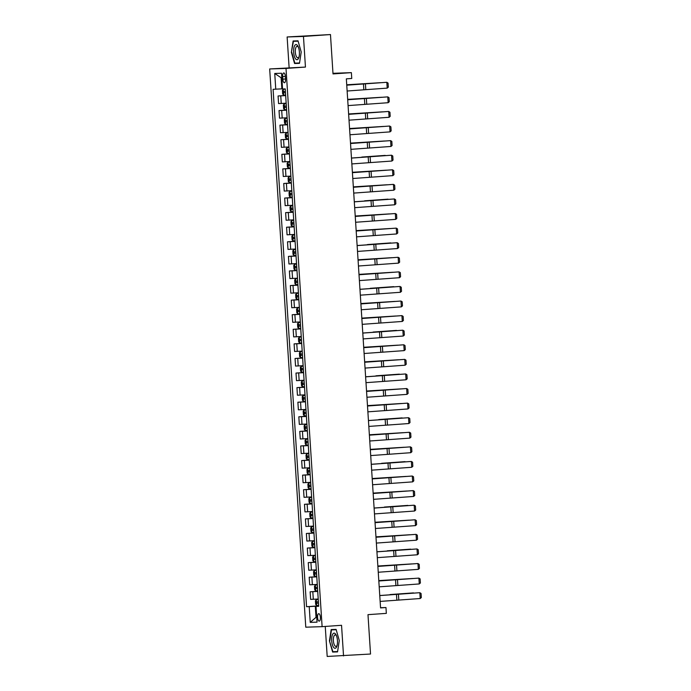 <?xml version="1.0" encoding="UTF-8"?>
<svg xmlns="http://www.w3.org/2000/svg" width="691" height="691" viewBox="0 0 691 691"><rect width="100%" height="100%" fill="white"/><g stroke="black" fill="none" stroke-linecap="round" stroke-linejoin="round"><path stroke-width="1.04" d="M320.399 617.365A3.74 1.417 -94 0 0 318.724 613.677A3.74 1.417 -94 0 0 317.575 617.452A3.74 1.417 -94 0 0 319.251 621.14A3.74 1.417 -94 0 0 320.399 617.365M325.254 626.443L327.189 656.45L370.531 654.032L367.983 614.653L386.338 613.375L385.967 607.536L380.551 607.709M269.671 68.953L305.776 627.186L322.11 626.659L286.014 68.426L269.671 68.953L305.448 67.07L303.47 36.442L287.128 36.968L289.114 67.597M287.128 36.968L330.471 34.55L333.01 73.92L351.374 72.641L332.976 73.306M303.47 36.442L330.471 34.55M351.374 72.641L351.754 78.472L346.346 78.852L380.56 607.916L385.967 607.536M282.645 76.606L282.809 79.171A3.628 1.365 -94 0 0 284.433 82.739A3.628 1.365 -94 0 0 285.547 79.085L285.383 76.511A3.628 1.365 -94 0 0 283.759 72.944A3.628 1.365 -94 0 0 282.645 76.606L285.374 76.416M281.833 77.755L281.133 77.772L281.85 88.854L273.092 89.303L306.554 606.707L318.663 605.852M275.761 89.217L274.742 73.471L281.539 73.246L282.559 89.001L285.236 88.914L318.689 606.309L316.02 606.396L317.039 622.15L310.242 622.366L309.223 606.62L306.554 606.707M305.448 67.07L286.014 68.426M343.531 655.923L341.544 625.295L322.11 626.659M316.02 606.396L318.681 606.145M316.728 617.296L316.02 617.339L316.728 617.322M282.55 88.811L281.85 88.854M318.672 606.024L315.303 606.257L316.02 617.339L310.242 622.366M285.668 95.617L278.076 95.989L285.659 95.453M318.223 599.019L310.63 599.391L310.138 591.807L317.722 591.271M317.273 584.439L309.689 584.802L309.197 577.218L316.772 576.691M316.331 569.859L308.747 570.222L308.255 562.638L315.83 562.111M315.39 555.27L307.806 555.642L307.314 548.058L314.889 547.522M314.448 540.69L306.864 541.053L306.372 533.469L313.947 532.942M313.507 526.11L305.914 526.473L305.431 518.889L313.006 518.362M312.565 511.521L304.973 511.893L304.481 504.309L312.064 503.774M311.615 496.941L304.031 497.304L303.539 489.72L311.114 489.193M310.674 482.361L303.09 482.724L302.598 475.14L310.173 474.613M309.732 467.772L302.148 468.144L301.656 460.56L309.231 460.025M308.791 453.192L301.198 453.555L300.715 445.971L308.29 445.445M307.849 438.612L300.257 438.975L299.764 431.391L307.348 430.864M306.908 424.024L299.315 424.395L298.823 416.811L306.407 416.276M305.958 409.443L298.374 409.806L297.881 402.222L305.457 401.696M305.016 394.863L297.432 395.226L296.94 387.642L304.515 387.115M304.075 380.275L296.491 380.646L295.998 373.062L303.574 372.527M303.133 365.694L295.541 366.057L295.057 358.474L302.632 357.947M302.192 351.114L294.599 351.477L294.107 343.893L301.691 343.367M301.241 336.526L293.658 336.897L293.165 329.313L300.74 328.778M300.3 321.946L292.716 322.308L292.224 314.725L299.799 314.198M299.358 307.365L291.775 307.728L291.282 300.144L298.858 299.618M298.417 292.777L290.825 293.148L290.341 285.564L297.916 285.029M297.476 278.197L289.883 278.559L289.399 270.984L296.975 270.449M296.534 263.616L288.942 263.979L288.449 256.396L296.033 255.869M295.584 249.028L288 249.399L287.508 241.815L295.083 241.28M294.642 234.448L287.059 234.81L286.566 227.235L294.141 226.7M293.701 219.868L286.117 220.23L285.625 212.647L293.2 212.12M292.759 205.279L285.167 205.65L284.683 198.067L292.258 197.531M291.818 190.699L284.226 191.07L283.733 183.486L291.317 182.951M290.868 176.119L283.284 176.481L282.792 168.898L290.367 168.371M289.926 161.53L282.343 161.901L281.85 154.318L289.425 153.782M288.985 146.95L281.401 147.321L280.909 139.737L288.484 139.202M288.043 132.37L280.46 132.732L279.967 125.149L287.542 124.622M287.102 117.79L279.51 118.152L279.026 110.569L286.601 110.042M286.16 103.201L278.568 103.572L278.076 95.989M286.61 110.206L279.026 110.569M287.551 124.786L279.967 125.149M288.493 139.366L280.909 139.737M289.443 153.955L281.85 154.318M290.384 168.535L282.792 168.898M291.326 183.115L283.733 183.486M292.267 197.704L284.683 198.067M293.209 212.284L285.625 212.647M294.15 226.864L286.566 227.235M295.1 241.444L287.508 241.815M296.042 256.033L288.449 256.396M296.983 270.613L289.399 270.984M297.925 285.193L290.341 285.564M298.866 299.782L291.282 300.144M299.808 314.362L292.224 314.725M300.758 328.942L293.165 329.313M301.699 343.531L294.107 343.893M302.641 358.111L295.057 358.474M303.582 372.691L295.998 373.062M304.524 387.28L296.94 387.642M305.474 401.86L297.881 402.222M306.415 416.44L298.823 416.811M307.357 431.029L299.764 431.391M308.298 445.609L300.715 445.971M309.24 460.189L301.656 460.56M310.181 474.777L302.598 475.14M311.131 489.358L303.539 489.72M312.073 503.938L304.481 504.309M313.014 518.526L305.431 518.889M313.956 533.107L306.372 533.469M314.897 547.687L307.314 548.058M315.847 562.275L308.255 562.638M316.789 576.855L309.197 577.218M317.73 591.436L310.138 591.807M309.223 606.62L315.303 606.257M281.133 77.772L274.742 73.471M291.377 52.326L294.565 63.503L299.488 63.339L301.216 52.006L298.028 40.829L293.114 40.985L291.377 52.326L293.425 41.313L298.132 41.166M337.545 651.907L339.281 640.566L336.094 629.389L331.17 629.553L329.443 640.885L332.63 652.062L337.545 651.907M299.048 62.993L299.514 63.166M299.108 63.183L294.565 63.503M337.113 651.561L337.571 651.734M337.165 651.751L332.63 652.062M337.605 651.544L332.898 651.699L329.443 640.885M346.761 85.174L386.83 82.289L346.752 85.131M347.141 91.013L387.21 88.128L386.83 82.289L388.057 83.075L388.325 87.161L387.21 88.128M283.586 95.056L283.215 89.286L284.64 89.156L283.241 89.251L282.429 90.452L282.654 93.95L283.612 95.09L285.625 94.978M380.499 82.687L346.735 84.829M380.724 82.678L346.735 84.786M285.392 91.367L283.837 91.454L283.932 92.853L285.478 92.767M347.703 99.763L387.772 96.878L347.703 99.711M348.083 105.593L388.152 102.709L387.772 96.878L388.998 97.656L389.266 101.741L388.152 102.709M348.644 114.343L388.713 111.458L348.644 114.291M349.024 120.174L389.093 117.289L388.713 111.458L389.94 112.244L390.208 116.321L389.093 117.289M349.586 128.923L389.664 126.038L349.586 128.88M349.966 134.762L390.035 131.877L389.664 126.038L390.89 126.824L391.149 130.91L390.035 131.877M286.186 103.71L284.182 103.84L283.37 105.032L283.595 108.53L284.554 109.67L286.566 109.567M284.182 103.84L286.195 103.728M381.441 97.276L347.677 99.409M381.665 97.258L347.677 99.374M286.333 105.948L284.778 106.034L284.882 107.433L286.428 107.347M287.136 118.291L285.124 118.42L284.312 119.612L284.545 123.119L285.504 124.25L287.508 124.147M285.124 118.42L287.136 118.316M382.382 111.856L348.627 113.998M382.607 111.838L348.618 113.955M285.824 122.013L287.37 121.927L285.824 122.013L285.728 120.614L287.275 120.528M286.065 133L288.078 132.897L286.065 133L285.262 134.201L285.487 137.699L286.445 138.839L288.458 138.727M383.324 126.436L349.568 128.578M383.548 126.427L349.56 128.535M288.216 135.116L286.67 135.203L286.765 136.602L288.311 136.516M350.536 143.512L390.605 140.627L350.527 143.46M350.907 149.342L390.976 146.457L390.605 140.627L391.832 141.405L392.091 145.49L390.976 146.457M289.019 147.459L287.007 147.589L286.204 148.781L286.428 152.279L287.361 153.393L289.399 153.316M287.007 147.589L289.019 147.477M384.265 141.024L350.51 143.158M384.49 141.007L350.51 143.123M287.361 153.393L286.99 147.615M289.166 149.697L287.611 149.783L287.706 151.182L289.253 151.096M298.374 58.666A7.601 2.868 -94 0 0 298.918 57.37A7.601 2.868 -94 0 0 298.158 46.642A7.601 2.868 -94 0 0 294.66 45.623A7.601 2.868 -94 0 0 294.28 56.023A7.601 2.868 -94 0 0 298.374 58.666M298.46 47.368A5.753 2.177 -94 0 0 297.095 46.34A5.753 2.177 -94 0 0 296.094 47.143A5.753 2.177 -94 0 0 295.506 53.673A5.753 2.177 -94 0 0 297.899 57.819A5.753 2.177 -94 0 0 298.909 57.016A5.753 2.177 -94 0 0 299.108 56.61M293.425 41.313L298.08 41.002M299.54 62.985L294.841 63.131L291.749 52.3M331.706 640.807A7.601 2.868 -94 0 0 333.952 647.769A7.601 2.868 -94 0 0 336.975 645.938A7.601 2.868 -94 0 0 337.45 640.617A7.601 2.868 -94 0 0 336.223 635.202A7.601 2.868 -94 0 0 333.01 633.768A7.601 2.868 -94 0 0 331.706 640.807M336.517 635.927A5.753 2.177 -94 0 0 335.161 634.908A5.753 2.177 -94 0 0 333.39 640.712A5.753 2.177 -94 0 0 335.964 646.387A5.753 2.177 -94 0 0 337.173 645.178M329.806 640.868L331.49 629.881L336.146 629.57M331.49 629.881L336.189 629.734M351.477 158.092L391.547 155.207L351.469 158.04M351.849 163.922L391.927 161.038L391.547 155.207L392.773 155.993L393.032 160.07L391.927 161.038M352.419 172.672L392.488 169.787L352.419 172.629M352.799 178.511L392.868 175.626L392.488 169.787L393.715 170.573L393.982 174.659L392.868 175.626M353.36 187.261L393.429 184.376L353.36 187.209M353.74 193.091L393.81 190.206L393.429 184.376L394.656 185.153L394.924 189.239L393.81 190.206M354.302 201.841L394.371 198.956L354.302 201.789M354.682 207.671L394.751 204.786L394.371 198.956L395.598 199.742L395.865 203.819L394.751 204.786M355.243 216.421L395.321 213.536L355.243 216.369M355.623 222.26L395.693 219.375L395.321 213.536L396.548 214.322L396.807 218.408L395.693 219.375M289.961 162.04L287.948 162.169L287.145 163.361L287.37 166.868L288.328 167.999L290.341 167.896M287.948 162.169L289.961 162.065M361.79 157.064L385.198 155.406L361.799 157.263M288.648 165.762L290.194 165.676L288.648 165.762L288.553 164.363M290.108 164.277L288.562 164.363M289.253 182.554L288.873 176.784L290.298 176.654L288.898 176.749L288.087 177.95L288.311 181.448L289.27 182.588L291.282 182.476M386.157 170.185L352.393 172.327M386.381 170.176L352.393 172.284M291.049 178.865L289.494 178.952L289.589 180.351L291.136 180.265M291.844 191.208L289.84 191.338L289.028 192.53L289.253 196.028L290.22 197.168L292.224 197.065M289.84 191.338L291.852 191.226M387.098 184.773L353.334 186.907M387.323 184.756L353.334 186.872M291.991 193.445L290.436 193.532L290.54 194.931L292.086 194.845M292.794 205.788L290.781 205.918L289.97 207.11L290.203 210.617L291.161 211.748L293.165 211.645M290.781 205.918L292.794 205.814M364.615 200.813L388.022 199.155L364.632 201.012M291.481 209.511L293.027 209.425L291.481 209.511L291.386 208.112L292.932 208.026M291.723 220.498L293.735 220.394L291.723 220.498L290.92 221.699L291.144 225.197L292.103 226.337L294.116 226.225M388.981 213.934L355.226 216.076M389.206 213.916L355.226 216.033M293.882 222.614L292.328 222.701L292.423 224.1L293.969 224.014M356.193 231.01L396.263 228.125L356.185 230.958M356.565 236.84L396.634 233.955L396.263 228.125L397.489 228.902L397.748 232.988L396.634 233.955M294.677 234.957L292.664 235.087L291.861 236.279L292.086 239.777L293.019 240.891L295.057 240.814M292.664 235.087L294.677 234.975M389.923 228.522L356.167 230.656M390.147 228.505L356.167 230.621M293.019 240.891L292.647 235.113M294.824 237.194L293.269 237.281L293.364 238.68L294.91 238.594M357.135 245.59L397.204 242.705L357.126 245.538M357.506 251.42L397.584 248.535L397.204 242.705L398.431 243.491L398.698 247.568L397.584 248.535M295.618 249.537L293.615 249.667L292.803 250.859L293.027 254.357L293.986 255.497L295.998 255.394M293.615 249.667L295.618 249.563M367.448 244.562L390.856 242.904L367.457 244.752M294.306 253.26L295.852 253.174L294.306 253.26L294.211 251.861M295.765 251.774L294.219 251.861M358.076 260.17L398.146 257.285L358.076 260.118M358.456 266.009L398.526 263.124L398.146 257.285L399.372 258.071L399.64 262.157L398.526 263.124M294.91 270.051L294.53 264.282L295.955 264.152L294.556 264.247L293.744 265.448L293.969 268.946L294.927 270.086L296.94 269.974M391.814 257.683L358.05 259.825M392.039 257.665L358.05 259.781M296.707 266.355L295.152 266.45L295.256 267.849L296.802 267.762M359.018 274.759L399.087 271.874L359.018 274.707M359.398 280.589L399.467 277.704L399.087 271.874L400.314 272.651L400.581 276.737L399.467 277.704M297.51 278.706L295.498 278.836L294.686 280.028L294.919 283.526L295.878 284.666L297.881 284.562M295.498 278.836L297.51 278.723M392.756 272.271L359 274.405M392.98 272.254L358.992 274.37M297.648 280.943L296.094 281.03L296.197 282.429L297.743 282.343M359.959 289.339L400.037 286.454L359.959 289.287M360.339 295.169L400.409 292.284L400.037 286.454L401.255 287.24L401.523 291.317L400.409 292.284M298.452 293.286L296.439 293.416L295.636 294.608L295.86 298.106L296.819 299.246L298.832 299.143M296.439 293.416L298.452 293.312M370.281 288.311L393.689 286.653L370.29 288.501M297.139 297.009L298.685 296.923L297.139 297.009L297.044 295.61L298.59 295.523M360.909 303.919L400.979 301.034L360.901 303.867M361.281 309.758L401.35 306.873L400.979 301.034L402.205 301.82L402.464 305.906L401.35 306.873M297.38 307.996L299.393 307.892L297.38 307.996L296.577 309.197L296.802 312.695L297.761 313.835L299.773 313.723M394.639 301.431L360.883 303.574M394.863 301.414L360.883 303.53M299.54 310.104L297.985 310.199L298.08 311.598L299.626 311.511M361.851 318.508L401.92 315.623L361.842 318.456M362.222 324.338L402.3 321.453L401.92 315.623L403.147 316.4L403.406 320.486L402.3 321.453M362.792 333.088L402.862 330.203L362.792 333.036M363.172 338.918L403.242 336.033L402.862 330.203L404.088 330.989L404.356 335.066L403.242 336.033M363.734 347.668L403.803 344.783L363.734 347.616M364.114 353.507L404.183 350.622L403.803 344.783L405.03 345.569L405.297 349.655L404.183 350.622M364.675 362.257L404.745 359.372L364.675 362.205M365.055 368.087L405.125 365.202L404.745 359.372L405.971 360.149L406.239 364.235L405.125 365.202M365.617 376.837L405.695 373.952L365.617 376.785M365.997 382.667L406.066 379.782L405.695 373.952L406.921 374.729L407.18 378.815L406.066 379.782M366.567 391.417L406.636 388.532L366.558 391.365M366.938 397.256L407.008 394.371L406.636 388.532L407.863 389.318L408.122 393.404L407.008 394.371M367.508 406.006L407.578 403.121L367.5 405.954M367.88 411.836L407.958 408.951L407.578 403.121L408.804 403.898L409.063 407.984L407.958 408.951M368.45 420.586L408.519 417.701L368.45 420.534M368.83 426.416L408.899 423.531L408.519 417.701L409.746 418.478L410.013 422.564L408.899 423.531M369.391 435.166L409.461 432.281L369.391 435.114M369.771 440.996L409.841 438.12L409.461 432.281L410.687 433.067L410.955 437.153L409.841 438.12M370.333 449.746L410.402 446.87L370.333 449.703M370.713 455.585L410.782 452.7L410.402 446.87L411.629 447.647L411.896 451.733L410.782 452.7M371.283 464.335L411.352 461.45L371.274 464.283M371.654 470.165L411.724 467.28L411.352 461.45L412.579 462.227L412.838 466.313L411.724 467.28M372.224 478.915L412.294 476.03L372.216 478.863M372.596 484.745L412.665 481.869L412.294 476.03L413.52 476.816L413.779 480.893L412.665 481.869M373.166 493.495L413.235 490.619L373.157 493.452M373.546 499.334L413.615 496.449L413.235 490.619L414.462 491.396L414.73 495.482L413.615 496.449M374.107 508.084L414.177 505.199L374.107 508.032M374.487 513.914L414.557 511.029L414.177 505.199L415.403 505.976L415.671 510.062L414.557 511.029M375.049 522.664L415.118 519.779L375.049 522.612M375.429 528.494L415.498 525.618L415.118 519.779L416.345 520.565L416.613 524.642L415.498 525.618M375.99 537.244L416.068 534.359L375.99 537.201M376.37 543.083L416.44 540.198L416.068 534.359L417.295 535.145L417.554 539.23L416.44 540.198M376.94 551.833L417.01 548.948L376.932 551.781M377.312 557.663L417.381 554.778L417.01 548.948L418.236 549.725L418.496 553.811L417.381 554.778M377.882 566.413L417.951 563.528L377.873 566.361M378.253 572.243L418.331 569.358L417.951 563.528L419.178 564.314L419.437 568.391L418.331 569.358M300.335 322.455L298.322 322.585L297.519 323.777L297.743 327.275L298.676 328.389L300.715 328.303M298.322 322.585L300.335 322.472M395.58 316.02L361.825 318.154M395.805 316.003L361.825 318.119M298.676 328.389L298.305 322.611M300.481 324.692L298.927 324.779L299.022 326.178L300.568 326.092M299.272 337.165L301.276 337.053L299.272 337.165L298.46 338.357L298.685 341.855L299.644 342.995L301.656 342.891M373.105 332.06L396.513 330.402L373.123 332.25M299.963 340.758L301.509 340.672L299.963 340.758L299.868 339.359M301.423 339.272L299.877 339.359M300.568 357.549L300.188 351.779L301.613 351.65L300.214 351.745L299.402 352.946L299.626 356.444L300.585 357.575L302.598 357.472M397.472 345.18L363.708 347.323M397.696 345.163L363.708 347.279M302.364 353.852L300.818 353.939L300.913 355.347L302.459 355.26M303.168 366.204L301.155 366.325L300.343 367.526L300.576 371.024L301.535 372.164L303.539 372.052M301.155 366.325L303.168 366.221M398.413 359.769L364.658 361.903M398.638 359.752L364.649 361.868M303.306 368.441L301.76 368.528L301.855 369.927L303.401 369.84M302.097 380.914L304.109 380.801L302.097 380.914L301.293 382.106L301.518 385.604L302.477 386.744L304.489 386.64M375.939 375.809L399.346 374.151L375.947 375.999M302.796 384.507L304.342 384.421L302.796 384.507L302.701 383.108L304.256 383.021M303.038 395.494L305.051 395.39L303.038 395.494L302.235 396.694L302.459 400.193L303.418 401.324L305.431 401.221M400.296 388.929L366.541 391.071M400.521 388.912L366.541 391.028M305.197 397.601L303.643 397.688L303.738 399.096L305.284 399.001M305.992 409.953L303.988 410.074L303.176 411.275L303.401 414.773L304.334 415.878L306.372 415.801M303.988 410.074L305.992 409.97M401.238 403.509L367.482 405.652M401.462 403.501L367.482 405.617M304.334 415.878L303.962 410.108M306.139 412.19L304.584 412.277L304.679 413.676L306.225 413.589M304.93 424.663L306.934 424.55L304.93 424.663L304.118 425.855L304.342 429.353L305.301 430.493L307.314 430.389M378.763 419.558L402.171 417.9L378.78 419.748M307.08 426.77L305.534 426.857L305.629 428.256L307.175 428.17M306.225 445.047L305.845 439.277L307.27 439.148L305.871 439.243L305.059 440.435L305.292 443.942L306.251 445.073L308.255 444.969M403.129 432.678L369.374 434.82M403.354 432.661L369.365 434.777M308.022 441.35L306.467 441.437L306.571 442.836L308.117 442.75M308.825 453.702L306.813 453.823L306.009 455.023L306.234 458.522L307.193 459.662L309.197 459.55M306.813 453.823L308.825 453.719M404.071 447.258L370.316 449.4M404.295 447.25L370.307 449.357M308.963 455.939L307.417 456.025L307.512 457.425L309.058 457.338M307.754 468.412L309.767 468.299L307.754 468.412L306.951 469.604L307.175 473.102L308.134 474.242L310.147 474.138M381.596 463.307L405.004 461.648L381.605 463.497M308.454 472.005L310 471.918L308.454 472.005L308.359 470.606L309.913 470.519M308.696 482.992L310.708 482.888L308.696 482.992L307.892 484.184L308.117 487.691L309.076 488.822L311.088 488.718M405.954 476.427L372.199 478.569M406.178 476.41L372.199 478.526M310.855 485.099L309.3 485.186L309.395 486.585L310.941 486.499M311.65 497.451L309.646 497.572L308.834 498.772L309.058 502.271L309.991 503.376L312.03 503.298M309.646 497.572L311.65 497.468M406.904 491.007L373.14 493.149M407.129 490.999L373.14 493.106M309.991 503.376L309.62 497.606M311.796 499.688L310.242 499.774L310.337 501.174L311.883 501.087M310.587 512.161L312.6 512.048L310.587 512.161L309.775 513.353L310 516.851L310.959 517.991L312.971 517.887M384.421 507.056L407.828 505.397L384.438 507.246M312.738 514.268L311.192 514.354L311.287 515.754L312.833 515.667M311.883 532.545L311.511 526.775L312.937 526.646L311.529 526.741L310.717 527.933L310.95 531.439L311.909 532.571L313.913 532.467M408.787 520.176L375.032 522.318M409.012 520.159L375.023 522.275M313.679 528.848L312.133 528.935L312.228 530.334L313.774 530.247M314.483 541.2L312.47 541.321L311.667 542.521L311.891 546.02L312.85 547.16L314.863 547.047M312.47 541.321L314.483 541.217M409.728 534.756L375.973 536.898M409.953 534.748L375.964 536.855M314.621 543.437L313.075 543.523L313.17 544.923L314.716 544.836M313.412 555.909L315.424 555.797L313.412 555.909L312.608 557.101L312.833 560.6L313.792 561.74L315.804 561.636M387.254 550.805L410.661 549.146L387.262 550.995M314.111 559.503L315.657 559.416L314.111 559.503L314.016 558.103L315.571 558.017M314.353 570.49L316.366 570.386L314.353 570.49L313.55 571.682L313.774 575.188L314.733 576.32L316.746 576.216M411.611 563.925L377.856 566.067M411.836 563.908L377.856 566.024M316.513 572.597L314.958 572.684L315.053 574.083L316.599 573.996M378.823 580.993L418.893 578.108L378.823 580.95M379.204 586.832L419.273 583.947L418.893 578.108L420.119 578.894L420.387 582.979L419.273 583.947M317.307 584.94L315.303 585.07L314.491 586.27L314.716 589.769L315.657 590.874L317.687 590.796M315.303 585.07L317.307 584.966M412.562 578.505L378.798 580.647M412.786 578.497L378.798 580.604M315.657 590.874L315.277 585.104M317.454 587.186L315.899 587.272L315.994 588.672L317.549 588.585M379.765 595.582L419.834 592.697L379.765 595.53M380.145 601.412L420.214 598.527L419.834 592.697L421.061 593.474L421.329 597.56L420.214 598.527M316.245 599.658L318.257 599.546L316.245 599.658L315.433 600.85L315.657 604.349L316.625 605.489L318.629 605.385M390.078 594.554L413.486 592.895L390.095 594.744M316.944 603.252L318.491 603.165L316.944 603.252L316.841 601.852M318.396 601.766L316.849 601.852M281.237 103.486L280.753 95.902M282.187 118.066L281.695 110.482M283.129 132.646L282.636 125.062M284.07 147.235L283.578 139.651M285.012 161.815L284.519 154.231M285.953 176.395L285.469 168.811M286.895 190.984L286.411 183.4M287.845 205.564L287.352 197.98M288.786 220.144L288.294 212.56M289.728 234.724L289.235 227.149M290.669 249.313L290.177 241.729M291.611 263.893L291.127 256.309M292.561 278.473L292.068 270.898M293.502 293.062L293.01 285.478M294.444 307.642L293.951 300.058M295.385 322.222L294.893 314.647M296.327 336.811L295.843 329.227M297.268 351.391L296.785 343.807M298.218 365.971L297.726 358.387M299.16 380.56L298.667 372.976M300.101 395.14L299.609 387.556M301.043 409.72L300.55 402.136M301.984 424.309L301.501 416.725M302.934 438.889L302.442 431.305M303.876 453.469L303.384 445.885M304.817 468.057L304.325 460.474M305.759 482.638L305.267 475.054M306.7 497.218L306.208 489.634M307.642 511.806L307.158 504.223M308.592 526.387L308.1 518.803M309.533 540.967L309.041 533.383M310.475 555.555L309.983 547.972M311.416 570.135L310.924 562.552M312.358 584.716L311.874 577.132M313.308 599.304L312.816 591.721M285.538 78.981L282.809 79.171M363.466 83.913L363.846 89.744M365.409 83.775L365.789 89.605M285.478 92.741L283.932 92.853M364.407 98.493L364.788 104.324M366.36 98.355L366.731 104.186M365.349 113.074L365.729 118.912M367.301 112.935L367.672 118.774M366.299 127.662L366.671 133.493M368.243 127.524L368.623 133.354M284.156 103.866L284.537 109.644M286.42 107.33L284.882 107.433M285.107 118.446L285.478 124.225M286.048 133.035L286.42 138.805M288.311 136.49L286.765 136.602M367.241 142.242L367.621 148.073M369.184 142.104L369.564 147.934M289.253 151.079L287.706 151.182M368.182 156.822L368.562 162.661M370.126 156.684L370.506 162.515M369.124 171.411L369.504 177.242M371.067 171.264L371.447 177.103M370.065 185.991L370.445 191.822M372.017 185.853L372.389 191.683M371.015 200.571L371.387 206.41M372.959 200.433L373.33 206.264M371.957 215.16L372.328 220.99M373.9 215.013L374.28 220.852M287.931 162.195L288.302 167.973M291.136 180.239L289.589 180.351M289.814 191.364L290.194 197.142M292.086 194.819L290.54 194.931M290.764 205.944L291.136 211.722M291.706 220.533L292.077 226.303M293.969 223.988L292.423 224.1M372.898 229.74L373.278 235.571M374.842 229.602L375.222 235.432M294.91 238.568L293.364 238.68M373.84 244.32L374.22 250.159M375.783 244.182L376.163 250.012M293.589 249.693L293.96 255.471M374.781 258.909L375.161 264.739M376.733 258.762L377.105 264.601M296.793 267.737L295.256 267.849M375.723 273.489L376.103 279.319M377.675 273.351L378.046 279.181M295.48 278.862L295.852 284.64M297.743 282.317L296.197 282.429M376.673 288.069L377.044 293.908M378.616 287.931L378.996 293.761M296.422 293.442L296.793 299.22M377.614 302.658L377.986 308.488M379.558 302.511L379.938 308.35M297.363 308.031L297.735 313.8M299.626 311.486L298.08 311.598M378.556 317.238L378.936 323.068M380.499 317.1L380.879 322.93M379.497 331.818L379.877 337.657M381.441 331.68L381.821 337.51M380.439 346.407L380.819 352.237M382.391 346.26L382.762 352.099M381.389 360.987L381.76 366.817M383.332 360.849L383.704 366.679M382.33 375.567L382.702 381.406M384.274 375.429L384.654 381.259M383.272 390.156L383.652 395.986M385.215 390.009L385.595 395.848M384.213 404.736L384.593 410.566M386.157 404.598L386.537 410.428M385.155 419.316L385.535 425.155M387.098 419.178L387.478 425.008M386.096 433.905L386.476 439.735M388.048 433.758L388.42 439.597M387.046 448.485L387.418 454.315M388.99 448.347L389.37 454.177M387.988 463.065L388.359 468.895M389.931 462.927L390.311 468.757M388.929 477.645L389.309 483.484M390.873 477.507L391.253 483.346M389.871 492.234L390.251 498.064M391.814 492.096L392.194 497.926M390.812 506.814L391.192 512.644M392.764 506.676L393.136 512.506M391.754 521.394L392.134 527.233M393.706 521.256L394.077 527.095M392.704 535.983L393.075 541.813M394.647 535.845L395.027 541.675M393.645 550.563L394.025 556.393M395.589 550.425L395.969 556.255M394.587 565.143L394.967 570.982M396.53 565.005L396.91 570.844M300.568 326.066L299.022 326.178M299.246 337.191L299.618 342.969M302.451 355.234L300.913 355.347M301.138 366.36L301.509 372.138M303.401 369.815L301.855 369.927M302.079 380.94L302.451 386.718M303.021 395.528L303.392 401.298M305.284 398.983L303.738 399.096M306.225 413.564L304.679 413.676M304.904 424.689L305.284 430.467M307.167 428.152L305.629 428.256M308.117 442.732L306.571 442.836M306.795 453.857L307.167 459.627M309.058 457.312L307.512 457.425M307.737 468.438L308.108 474.216M308.678 483.026L309.05 488.796M310.941 486.481L309.395 486.585M311.883 501.061L310.337 501.174M310.561 512.186L310.941 517.965M312.824 515.65L311.287 515.754M313.774 530.23L312.228 530.334M312.453 541.355L312.824 547.125M314.716 544.81L313.17 544.923M313.394 555.935L313.766 561.714M314.336 570.516L314.707 576.294M316.599 573.979L315.053 574.083M395.528 579.732L395.908 585.562M397.472 579.594L397.852 585.424M317.54 588.559L315.994 588.672M396.47 594.312L396.85 600.142M398.422 594.174L398.793 600.004M316.219 599.684L316.599 605.463"/></g></svg>
